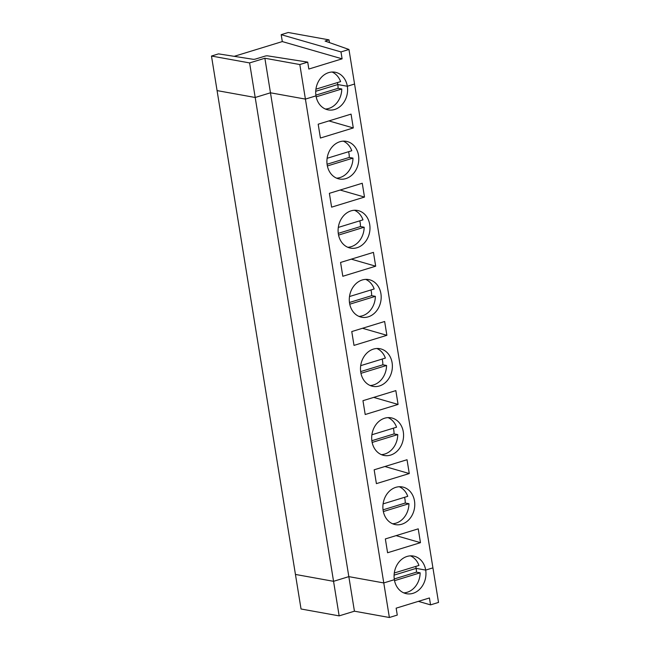 <?xml version="1.0" encoding="UTF-8"?>
<svg xmlns="http://www.w3.org/2000/svg" width="650" height="650" viewBox="0 0 650 650"><rect width="100%" height="100%" fill="white"/><g stroke="black" fill="none" stroke-linecap="round" stroke-linejoin="round"><path stroke-width="0.97" d="M354.429 611.195L348.831 576.631L383.776 582.936L394.355 579.694A19.142 15.836 -79.8 0 1 413.416 556.051A19.142 15.836 -79.8 0 1 425.685 570.091L432.924 567.864L438.523 602.428L430.544 604.874L429.423 597.967L396.151 608.164L397.272 615.079L389.374 617.5L354.429 611.195L339.154 615.875L301.039 608.993L295.441 574.438L333.556 581.319L255.198 97.484L217.076 90.602L211.477 56.038L249.6 62.92L264.875 58.24L299.812 64.545L307.718 62.124L267.589 55.843A1.917 0.422 -9.2 0 0 264.997 56.136L255.678 58.996A1.917 0.422 170.8 0 1 253.086 59.288L218.53 53.877L211.477 56.038M389.374 617.5L305.411 99.101L315.989 95.859A19.142 15.836 -79.8 0 1 335.051 72.215A19.142 15.836 -79.8 0 1 347.319 86.255A19.142 15.836 -79.8 0 1 328.25 109.899A19.142 15.836 -79.8 0 1 315.989 95.859L305.411 99.101L270.473 92.796L348.831 576.631L333.556 581.319L339.154 615.875M394.249 578.955L416.439 572.154A19.142 15.836 100.2 0 0 416.154 568.368L394.095 575.136L416.154 568.368L425.685 570.091L416.154 568.368A19.142 15.836 100.2 0 0 415.748 566.426M430.544 604.874L418.356 601.356M416.439 572.154L420.144 572.821L394.534 580.678M234.187 56.331L282.311 41.576L342.103 58.833L340.982 51.919L348.961 49.473L432.924 567.864L425.685 570.091A19.142 15.836 -79.8 0 1 406.616 593.734A19.142 15.836 -79.8 0 1 394.355 579.694L383.776 582.936L348.831 576.631L333.556 581.319L295.441 574.438L217.076 90.602L255.198 97.484L249.6 62.92M403.764 592.873A19.142 15.836 100.2 0 0 420.144 572.821M315.924 89.172L340.584 81.616A19.142 15.836 100.2 0 0 332.085 72.028M299.812 64.545L305.411 99.101L270.473 92.796L255.198 97.484L270.473 92.796L264.875 58.24M348.961 49.473L325.089 41.064L329.006 39.861L288.243 32.5L281.19 34.661L282.311 41.576M315.884 95.119L338.073 88.319A19.142 15.836 100.2 0 0 337.789 84.532L315.729 91.301L337.789 84.532A19.142 15.836 100.2 0 0 337.382 82.591M337.789 84.532L347.319 86.255L337.789 84.532M329.006 39.861L329.452 42.599M281.19 34.661L340.982 51.919M342.103 58.833L308.831 69.038L307.718 62.124M354.559 84.029L347.319 86.255L354.559 84.029M325.398 109.037A19.142 15.836 100.2 0 0 341.778 88.985L316.168 96.842M338.073 88.319L341.778 88.985M327.121 158.291L351.78 150.735A19.142 15.836 100.2 0 0 343.281 141.148M327.08 164.239L349.269 157.438A19.142 15.836 100.2 0 0 348.579 151.71M327.186 164.978A19.142 15.836 -79.8 0 1 346.247 141.334A19.142 15.836 -79.8 0 1 358.792 159.153A19.142 15.836 -79.8 0 1 339.446 179.018A19.142 15.836 -79.8 0 1 327.186 164.978M353.299 127.952L351.057 114.124L318.183 124.207L320.418 138.036L353.299 127.952L328.924 120.916M338.374 234.097A19.142 15.836 -79.8 0 1 357.443 210.454A19.142 15.836 -79.8 0 1 369.988 228.272A19.142 15.836 -79.8 0 1 350.642 248.137A19.142 15.836 -79.8 0 1 338.374 234.097M364.496 197.072L362.253 183.251L329.379 193.326L331.614 207.155L364.496 197.072L340.121 190.036M349.57 303.217A19.142 15.836 -79.8 0 1 368.639 279.573A19.142 15.836 -79.8 0 1 381.184 297.391A19.142 15.836 -79.8 0 1 361.839 317.257A19.142 15.836 -79.8 0 1 349.57 303.217M375.684 266.191L373.449 252.371L340.576 262.446L342.81 276.274L375.684 266.191L351.309 259.155M360.766 372.336A19.142 15.836 -79.8 0 1 379.836 348.692A19.142 15.836 -79.8 0 1 392.381 366.511A19.142 15.836 -79.8 0 1 373.035 386.376A19.142 15.836 -79.8 0 1 360.766 372.336M386.88 335.311L384.646 321.49L351.764 331.565L354.006 345.394L386.88 335.311L362.505 328.274M371.963 441.456A19.142 15.836 -79.8 0 1 391.032 417.812A19.142 15.836 -79.8 0 1 403.577 435.63A19.142 15.836 -79.8 0 1 384.231 455.496A19.142 15.836 -79.8 0 1 371.963 441.456M398.076 404.43L395.842 390.609L362.96 400.684L365.202 414.513L398.076 404.43L373.701 397.394M383.159 510.575A19.142 15.836 -79.8 0 1 402.22 486.931A19.142 15.836 -79.8 0 1 414.773 504.749A19.142 15.836 -79.8 0 1 395.419 524.615A19.142 15.836 -79.8 0 1 383.159 510.575M409.273 473.549L407.03 459.729L374.156 469.804L376.399 483.632L409.273 473.549L384.898 466.513M420.469 542.669L418.226 528.848L385.352 538.923L387.587 552.752L420.469 542.669L396.094 535.633M336.594 178.157A19.142 15.836 100.2 0 0 352.974 158.104L327.364 165.961M349.269 157.438L352.974 158.104M347.791 247.276A19.142 15.836 100.2 0 0 364.162 227.224L338.561 235.081M338.268 233.358L360.457 226.557L364.162 227.224M360.457 226.557A19.142 15.836 100.2 0 0 359.775 220.829M338.317 227.411L362.976 219.854A19.142 15.836 100.2 0 0 354.469 210.267M358.987 316.396A19.142 15.836 100.2 0 0 375.359 296.343L349.757 304.2M349.464 302.477L371.654 295.677L375.359 296.343M371.654 295.677A19.142 15.836 100.2 0 0 370.963 289.949M349.513 296.53L374.164 288.974A19.142 15.836 100.2 0 0 365.666 279.386M370.183 385.515A19.142 15.836 100.2 0 0 386.555 365.463L360.953 373.319M360.661 371.597L382.85 364.796L386.555 365.463M382.85 364.796A19.142 15.836 100.2 0 0 382.159 359.068M360.701 365.649L385.361 358.093A19.142 15.836 100.2 0 0 376.862 348.506M381.379 454.634A19.142 15.836 100.2 0 0 397.751 434.582L372.141 442.439M371.857 440.716L394.046 433.916L397.751 434.582M394.046 433.916A19.142 15.836 100.2 0 0 393.356 428.188M371.898 434.769L396.557 427.212A19.142 15.836 100.2 0 0 388.058 417.625M392.567 523.754A19.142 15.836 100.2 0 0 408.947 503.701L383.338 511.558M383.053 509.836L405.243 503.035L408.947 503.701M405.243 503.035A19.142 15.836 100.2 0 0 404.552 497.307M383.094 503.888L407.753 496.332A19.142 15.836 100.2 0 0 399.254 486.744M394.29 573.008L418.949 565.451A19.142 15.836 100.2 0 0 410.451 555.864"/></g></svg>
